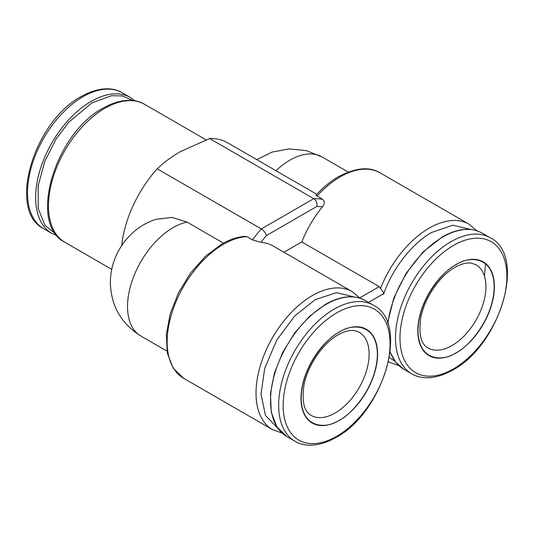 <?xml version="1.0" encoding="UTF-8"?>
<svg xmlns="http://www.w3.org/2000/svg" width="534" height="534" viewBox="0 0 534 534"><rect width="100%" height="100%" fill="white"/><g stroke="black" fill="none" stroke-linecap="round" stroke-linejoin="round"><path stroke-width="0.8" d="M484.485 276.252L485.513 263.442M471.148 229.533L452.839 225.214L431.659 232.437C411.934 243.244 391.469 270.211 383.612 294.294L383.612 293.667A5.861 3.384 -120 0 0 383.532 292.685L379.22 286.638L301.79 241.935L283.954 252.235M494.351 288.68L494.13 289.628M246.815 236.642A79.673 45.997 120 0 0 223.492 244.272A79.673 45.997 120 0 0 167.155 341.847A79.673 45.997 120 0 0 183.656 378.319L173.243 368.273L167.349 353.261L166.334 334.644L170.172 313.912L178.496 292.779L190.585 273.014L205.41 256.32L221.73 244.098C229.874 239.399 237.784 236.816 245.446 236.348L246.815 236.642L252.455 239.899A87.876 50.737 -60 0 1 261.333 228.939C263.809 230.494 265.498 232.704 266.406 235.574L260.859 242.329L252.455 239.899M322.629 199.389C324.846 201.318 324.805 203.768 322.509 206.731L316.962 206.384C317.263 202.873 316.195 200.303 313.752 198.675L261.333 228.939L157.19 168.817C163.651 162.61 171.287 156.929 180.085 151.769L209.615 138.546L313.752 198.675A87.876 50.737 -60 0 1 322.629 199.389L316.015 195.164M377.578 354.069A54.154 31.266 120 0 0 339.284 331.961A54.154 31.266 120 0 0 300.996 398.284A54.154 31.266 120 0 0 339.284 420.391A54.154 31.266 120 0 0 377.578 354.069M494.391 286.624A54.154 31.266 120 0 0 456.103 264.517A54.154 31.266 120 0 0 417.808 330.84A54.154 31.266 120 0 0 456.103 352.947A54.154 31.266 120 0 0 494.391 286.624M354.322 296.977L336.46 292.632L315.167 299.694L294.728 315.994L276.812 339.998L264.731 368.233L260.999 394.239L265.485 415.432L278.227 428.809M389.339 357.513L395.033 361.351M360.029 298.212L352.193 291.631L273.114 245.974A79.673 45.997 120 0 0 260.859 242.329M322.509 206.731A79.673 45.997 120 0 0 301.79 241.935M223.466 243.13L187.027 222.091A64.44 37.206 120 0 0 127.533 306.536A64.44 37.206 120 0 0 140.876 336.04C121.145 323.617 110.972 305.808 110.371 282.619C110.298 254.651 128.894 228.038 155.881 219.334L171.941 217.425L187.027 222.091M157.19 168.817A87.876 50.737 120 0 0 121.732 245.547M209.615 138.546A87.876 50.737 -60 0 1 227.337 142.631L316.796 194.283M339.284 420.185C350.431 415.519 376.877 387.043 377.398 354.175C376.877 321.902 350.431 323.964 339.284 332.168C328.136 336.841 301.697 365.309 301.176 398.177C301.697 430.451 328.136 428.388 339.284 420.185M359.162 332.181A48.04 27.735 -60 0 1 369.114 354.175A48.04 27.735 -60 0 1 335.145 413.009A48.04 27.735 -60 0 1 311.122 415.385C304.186 411.641 301.763 401.828 303.853 385.949C307.183 366.164 322.71 343.282 338.075 334.851C344.59 331.26 350.104 329.852 354.609 330.619L359.162 332.181M373.413 305.234A78.498 45.323 120 0 0 334.164 309.126A78.498 45.323 120 0 0 278.655 405.266A78.498 45.323 120 0 0 294.915 441.204C303.432 446.544 317.97 447.619 335.919 437.493C383.032 412.875 410.386 323.264 373.413 305.234L365.283 300.542A78.498 45.323 120 0 0 326.027 304.427A78.498 45.323 120 0 0 270.518 400.573A78.498 45.323 120 0 0 286.778 436.505L294.915 441.204M390.067 343.769A75.594 43.648 120 0 0 336.614 312.911A75.594 43.648 120 0 0 283.16 405.493A75.594 43.648 120 0 0 336.614 436.358A75.594 43.648 120 0 0 390.067 343.769M456.103 352.74C467.25 348.075 493.696 319.606 494.21 286.731C493.696 254.458 467.25 256.52 456.103 264.731C444.956 269.396 418.509 297.865 417.995 330.74C418.509 363.007 444.956 360.944 456.103 352.74M475.981 264.737A48.04 27.735 -60 0 1 485.927 286.731A48.04 27.735 -60 0 1 451.958 345.565A48.04 27.735 -60 0 1 427.941 347.941C421.006 344.196 418.583 334.384 420.665 318.504C424.003 298.72 439.529 275.838 454.888 267.407C461.409 263.816 466.923 262.408 471.429 263.175L475.981 264.737M83.017 96.681A78.498 45.323 -60 0 1 122.273 92.796L130.403 97.488A78.498 45.323 -60 0 0 91.154 101.38A78.498 45.323 -60 0 0 35.645 197.527A78.498 45.323 -60 0 0 51.905 233.458L43.768 228.766A78.498 45.323 -60 0 1 27.508 192.827A78.498 45.323 -60 0 1 83.017 96.681M453.426 368.914A75.594 43.648 120 0 0 506.886 276.325A75.594 43.648 120 0 0 453.426 245.466A75.594 43.648 120 0 0 399.973 338.049A75.594 43.648 120 0 0 453.426 368.914M490.232 237.79A78.498 45.323 120 0 0 450.983 241.682A78.498 45.323 120 0 0 395.474 337.822A78.498 45.323 120 0 0 411.727 373.76C420.258 379.107 434.796 380.175 452.739 370.049C499.851 345.431 527.198 255.819 490.232 237.79L482.095 233.098A78.498 45.323 120 0 0 442.846 236.983A78.498 45.323 120 0 0 387.878 323.924M476.849 230.768L469.012 224.187A79.673 45.997 120 0 0 429.176 228.138A79.673 45.997 120 0 0 380.669 288.113M56.264 234.379L45.03 225.421L38.248 208.681L38.154 185.905L44.783 161.321L55.943 139.281L68.766 122.193L91.982 102.815L111.506 95.706L122.506 95.946L133.073 100.572M315.941 195.197C323.103 187.427 330.639 181.246 338.549 176.654C355.791 167.623 369.655 166.368 380.141 172.882A79.673 45.997 120 0 0 340.305 176.827A79.673 45.997 120 0 0 316.982 196.125M144.661 104.37C136.397 99.137 121.745 97.649 103.069 108.142C55.282 133.113 27.468 224.006 64.988 242.369A79.673 45.997 -60 0 1 48.487 205.897A79.673 45.997 -60 0 1 104.824 108.315A79.673 45.997 -60 0 1 144.661 104.37L206.077 139.828M352.193 291.631A79.673 45.997 120 0 0 290.803 312.977A79.673 45.997 120 0 0 256.02 393.157A79.673 45.997 120 0 0 272.527 429.63L183.656 378.319M388.512 361.685A79.673 45.997 120 0 0 389.339 362.185L388.505 361.705M383.612 293.667L368.493 302.391M379.22 286.638L359.742 297.879M390.174 351.719A78.498 45.323 120 0 0 403.597 369.067L411.727 373.76M316.962 206.384L266.406 235.574M256.814 159.653L272.14 152.07L289.021 148.919L306.149 150.575L322.135 156.976A64.44 37.206 120 0 0 275.991 170.726M286.778 436.505L276.899 426.886L271.299 412.268L270.424 393.938L274.316 373.433L282.64 352.5L294.661 332.936L309.346 316.422L325.446 304.367C340.785 295.749 354.069 294.474 365.283 300.542M43.768 228.766C6.802 210.736 34.149 121.125 81.261 96.507C99.204 86.381 113.742 87.449 122.273 92.796M135.042 100.873L130.403 97.488M387.577 323.07L393.798 298.005L406.114 273.308L422.968 252.068L442.259 236.929C457.605 228.305 470.881 227.03 482.095 233.098M166.948 351.092L140.876 336.04M272.527 429.63L282.139 433.127M398.958 365.683L389.339 362.185M57.151 235.788L51.905 233.458M380.141 172.882L469.012 224.187M403.597 369.067L395.641 362.145L390.127 352.12M322.135 156.976L348.208 172.035M64.988 242.369L111.746 269.363"/></g></svg>
